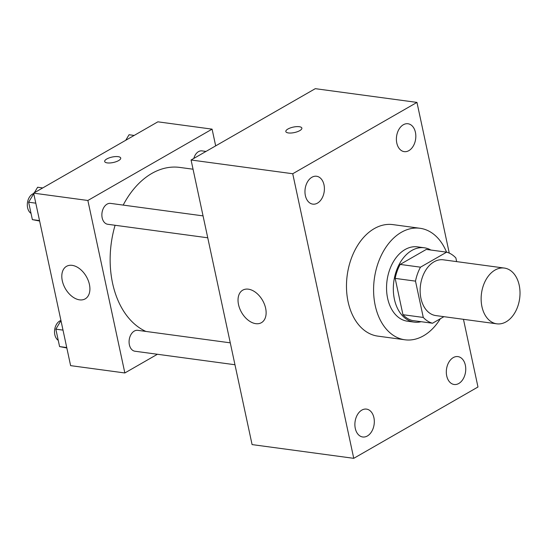<?xml version="1.0" encoding="UTF-8"?>
<svg xmlns="http://www.w3.org/2000/svg" width="547" height="547" viewBox="0 0 547 547"><rect width="100%" height="100%" fill="white"/><g stroke="black" fill="none" stroke-linecap="round" stroke-linejoin="round"><path stroke-width="0.82" d="M495.028 270.068A28.129 19.248 -82.3 0 1 504.348 268.064A28.129 19.248 -82.3 0 1 519.65 298.518A28.129 19.248 -82.3 0 1 496.806 323.824A28.129 19.248 -82.3 0 1 481.155 300.125A28.129 19.248 -82.3 0 1 495.028 270.068M496.806 323.824L435.809 315.578A28.129 19.248 -82.3 0 1 420.158 291.879A28.129 19.248 -82.3 0 1 434.031 261.828A28.129 19.248 -82.3 0 1 443.343 259.818L504.348 268.064M432.513 323.236L412.178 320.487A36.307 24.841 -82.3 0 1 402.948 314.696L395.166 278.389L415.501 281.137L423.282 317.445A36.307 24.841 -82.3 0 0 432.513 323.236L443.932 316.672M456.656 261.616L455.87 257.958A36.307 24.841 -82.3 0 0 446.639 252.16L420.493 267.175A36.307 24.841 -82.3 0 0 415.501 281.137M446.639 252.16L426.311 249.418L400.165 264.427L420.493 267.175M395.166 278.389A36.307 24.841 -82.3 0 1 400.165 264.427M430.845 250.027A37.511 25.661 97.7 0 0 424.267 247.777A37.511 25.661 97.7 0 0 393.813 281.514A37.511 25.661 97.7 0 0 414.223 322.121A37.511 25.661 97.7 0 0 421.156 321.698M414.223 322.121L407.44 321.205A37.511 25.661 -82.3 0 1 386.572 289.609A37.511 25.661 -82.3 0 1 405.074 249.541A37.511 25.661 -82.3 0 1 417.491 246.861L424.267 247.777M402.948 314.696L423.282 317.445M440.349 318.737A56.266 38.495 -82.3 0 1 404.93 339.79A56.266 38.495 -82.3 0 1 373.628 292.399A56.266 38.495 -82.3 0 1 401.375 232.29A56.266 38.495 -82.3 0 1 420 228.277A56.266 38.495 -82.3 0 1 446.537 252.146M404.93 339.79L377.82 336.125A56.266 38.495 -82.3 0 1 346.518 288.734A56.266 38.495 -82.3 0 1 374.264 228.625A56.266 38.495 -82.3 0 1 392.89 224.612L420 228.277M355.283 428.397A14.065 9.62 -82.3 0 1 366.483 409.108A14.065 9.62 -82.3 0 1 374.134 424.335A14.065 9.62 -82.3 0 1 362.716 436.985A14.065 9.62 -82.3 0 1 355.283 428.397M305.363 195.546A14.065 9.62 -82.3 0 1 316.563 176.257A14.065 9.62 -82.3 0 1 324.221 191.484A14.065 9.62 -82.3 0 1 312.795 204.134A14.065 9.62 -82.3 0 1 305.363 195.546M396.794 143.047A14.065 9.62 -82.3 0 1 407.994 123.752A14.065 9.62 -82.3 0 1 415.645 138.986A14.065 9.62 -82.3 0 1 404.226 151.635A14.065 9.62 -82.3 0 1 396.794 143.047M446.714 375.892A14.065 9.62 -82.3 0 1 457.914 356.603A14.065 9.62 -82.3 0 1 465.565 371.837A14.065 9.62 -82.3 0 1 454.147 384.486A14.065 9.62 -82.3 0 1 446.714 375.892M449.272 253.111L416.964 102.405L292.734 173.741L353.752 458.331L477.975 387.002L463.459 319.311M416.964 102.405L315.298 88.669L191.074 159.998L252.085 444.595L353.752 458.331M191.074 159.998L292.734 173.741M238.519 304.583A18.755 12.102 60.1 0 1 242.738 290.156A18.755 12.102 60.1 0 1 262.574 300.392A18.755 12.102 60.1 0 1 261.418 322.682A18.755 12.102 60.1 0 1 238.519 304.583M285.828 131.553A8.205 2.79 167.9 0 1 287.92 129.03A8.205 2.79 167.9 0 1 296.488 126.644A8.205 2.79 167.9 0 1 301.869 128.107A8.205 2.79 167.9 0 1 294.436 132.552A8.205 2.79 167.9 0 1 285.828 131.547A8.205 2.79 167.9 0 1 287.92 129.024A8.205 2.79 167.9 0 1 296.488 126.651A8.205 2.79 167.9 0 1 301.876 128.114M123.184 205.098A84.395 57.736 -82.3 0 1 151.827 173.44A84.395 57.736 -82.3 0 1 179.772 167.423L193.05 169.214M145.899 331.434A84.395 57.736 -82.3 0 1 115.089 225.275M203.053 215.887L110.556 203.388A10.543 7.214 97.7 0 0 102.002 212.872A10.543 7.214 97.7 0 0 107.732 224.277L207.751 237.795M193.823 158.418A10.543 7.214 -82.3 0 1 198.493 151.642A10.543 7.214 -82.3 0 1 201.987 150.89L205.993 151.43M234.964 364.746L134.945 351.229A10.543 7.214 -82.3 0 1 129.085 342.347A10.543 7.214 -82.3 0 1 134.282 331.085A10.543 7.214 -82.3 0 1 137.769 330.333L230.266 342.839M215.675 145.871L212.092 129.147L87.869 200.482L124.846 372.965L157.413 354.265M124.846 372.965L70.618 365.635L33.647 193.153L157.871 121.824L212.092 129.147M33.647 193.153L87.869 200.482M72.156 265.357A18.755 12.102 60.1 0 1 88.211 280.447A18.755 12.102 60.1 0 1 85.195 298.867A18.755 12.102 60.1 0 1 65.36 288.631A18.755 12.102 60.1 0 1 66.515 266.334A18.755 12.102 60.1 0 1 72.156 265.357M104.675 161.502A8.205 2.79 167.9 0 1 106.774 158.986A8.205 2.79 167.9 0 1 115.342 156.592A8.205 2.79 167.9 0 1 120.723 158.056A8.205 2.79 167.9 0 1 113.284 162.5A8.205 2.79 167.9 0 1 104.675 161.495A8.205 2.79 167.9 0 1 106.768 158.979A8.205 2.79 167.9 0 1 115.342 156.599A8.205 2.79 167.9 0 1 120.723 158.062M33.757 193.686L28.629 202.205L32.369 219.627L39.623 221.036M42.734 187.936L37.634 187.245L34.304 192.776M28.629 202.205L35.794 203.169M32.369 219.627L39.528 220.598M31.029 213.385A10.543 7.214 -82.3 0 1 27.35 203.675A10.543 7.214 -82.3 0 1 32.512 194.062A10.543 7.214 -82.3 0 1 33.723 193.529M60.97 320.631L55.842 329.15L59.582 346.579L66.837 347.981M55.842 329.15L63.008 330.115M59.582 346.579L66.741 347.543M58.242 340.33A10.543 7.214 -82.3 0 1 54.563 330.62A10.543 7.214 -82.3 0 1 59.726 321.014A10.543 7.214 -82.3 0 1 60.936 320.474M134.159 135.437L129.058 134.747L125.735 140.278"/></g></svg>
